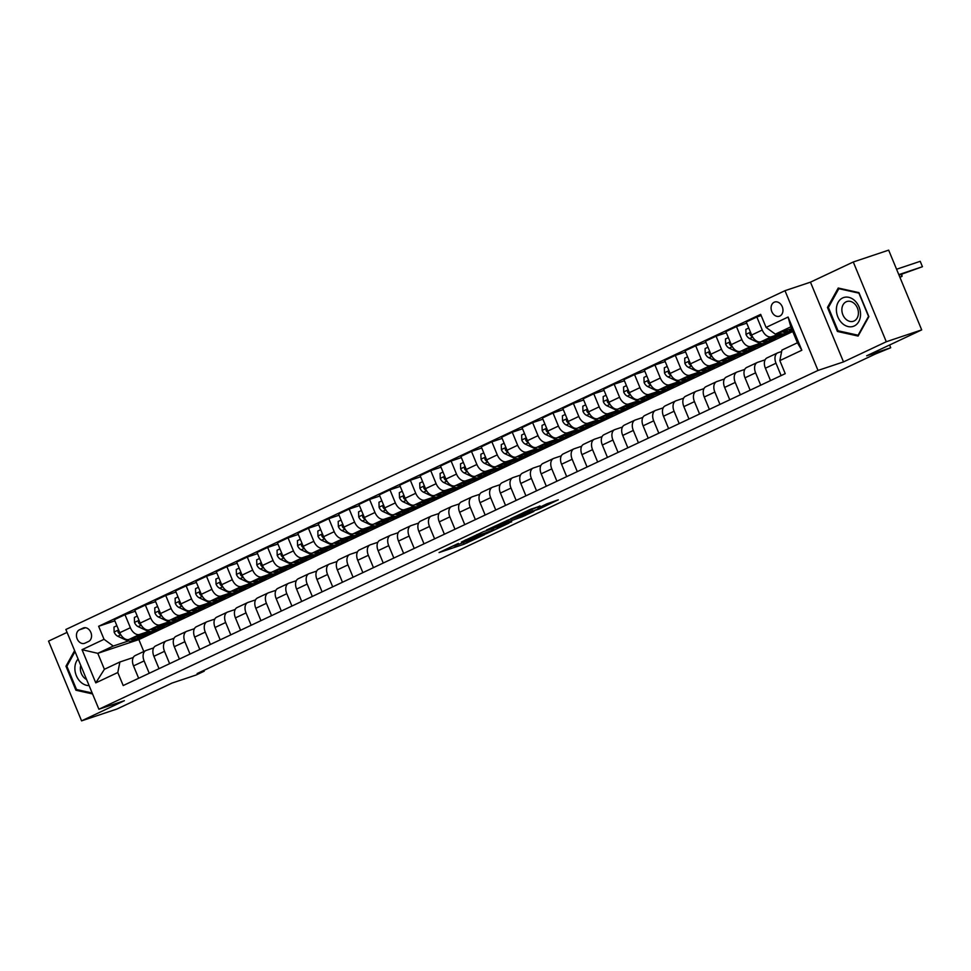 <?xml version="1.0" encoding="UTF-8"?>
<svg xmlns="http://www.w3.org/2000/svg" width="971" height="971" viewBox="0 0 971 971"><rect width="100%" height="100%" fill="white"/><g stroke="black" fill="none" stroke-linecap="round" stroke-linejoin="round"><path stroke-width="1.46" d="M458.373 543.42L439.062 552.572L464.077 544.197L484.59 534.669L455.35 545.581L453.688 545.969L458.373 543.42M774.166 302.236A7.477 5.753 -108.5 0 0 771.678 311.266A7.477 5.753 -108.5 0 0 779.397 316.218A7.477 5.753 -108.5 0 0 779.883 316.024A7.477 5.753 -108.5 0 0 782.359 306.982A7.477 5.753 -108.5 0 0 774.652 302.042A7.477 5.753 -108.5 0 0 774.166 302.236M540.07 506.134L530.275 509.411L510.649 518.72L539.172 508.998L558.276 499.81L546.807 503.876L537.995 508.088L544.1 506.231L534.159 510.6L516.293 516.438L539.985 505.94M67.072 632.388L48.55 641.115L81.576 720.858L116.981 709.012L172.013 683.074L196.081 675.015L204.226 671.179L197.149 673.546L875.49 353.966L890.723 347.752L889.594 345.008M886.292 341.743L853.266 261.988L810.457 282.16L843.496 361.904L886.292 341.743L921.697 329.885L866.654 355.811L890.723 347.752M843.496 361.904L818.007 370.437L98.896 709.231L65.87 629.487L784.981 290.693L818.007 370.437M81.576 720.858L124.385 700.698L98.896 709.231M483.485 531.647L461.395 542.049L486.41 533.674L509.01 523.138L483.485 531.647M486.495 530.032L508.367 519.922L533.904 511.414L522.107 516.851L508.962 521.476L502.869 524.413L511.717 521.803L486.495 530.032M853.266 261.988L888.659 250.142L921.697 329.885M84.975 643.154L88.567 641.467A7.246 5.571 -108.5 0 0 90.971 632.704A7.246 5.571 -108.5 0 0 83.494 627.909A7.246 5.571 -108.5 0 0 83.033 628.103L79.44 629.791A7.246 5.571 -108.5 0 0 77.037 638.554A7.246 5.571 -108.5 0 0 84.513 643.336A7.246 5.571 -108.5 0 0 84.975 643.154M792.749 331.524L138.853 639.586L97.792 653.337L104.395 669.286L119.894 661.991L117.794 672.515L123.196 685.55L785.236 373.653L779.834 360.605L781.922 350.094L797.409 342.787L790.807 326.839L775.319 334.145L791.571 328.696M117.794 672.515L95.777 682.88L82.037 649.696L104.043 639.319L113.279 646.043L128.463 640.957M114.857 620.845L98.641 626.283L104.043 639.319M98.641 626.283L760.681 314.373L766.083 327.421L788.1 317.044L801.84 350.24L779.834 360.605M810.457 282.16L784.981 290.693M204.226 671.179L203.898 670.366M138.853 639.586L143.793 651.517M142.834 636.151L153.503 631.235L129.009 639.44A9.346 5.947 64.8 0 1 119.773 632.716L114.372 619.68L124.98 614.692L130.381 627.727A9.346 5.947 64.8 0 0 139.606 634.451L148.842 631.356M113.279 646.043L97.792 653.337L82.037 649.696M761.167 315.551L756.846 316.995L762.247 330.031A9.346 5.947 64.8 0 0 771.484 336.755L780.72 333.66M756.846 316.995L746.25 321.984L751.651 335.031A9.346 5.947 64.8 0 0 760.876 341.756L785.369 333.551L775.477 337.872M746.735 323.161L736.467 326.596L741.868 339.644A9.346 5.947 64.8 0 0 751.093 346.368L760.329 343.273M774.7 338.454L775.586 338.163M736.467 326.596L725.859 331.596L731.26 344.632A9.346 5.947 64.8 0 0 740.497 351.356L764.99 343.151L755.086 347.484M726.344 332.762L716.076 336.197L721.477 349.244A9.346 5.947 64.8 0 0 730.714 355.969L739.951 352.874M754.321 348.055L755.207 347.764M716.076 336.197L705.48 341.197L710.881 354.233A9.346 5.947 64.8 0 0 720.118 360.957L744.611 352.752L734.707 357.085M705.966 342.362L695.697 345.81L701.098 358.845A9.346 5.947 64.8 0 0 710.335 365.569L719.572 362.474M733.942 357.656L734.829 357.364M695.697 345.81L685.101 350.798L690.502 363.834A9.346 5.947 64.8 0 0 699.727 370.558L724.22 362.353L714.328 366.686M685.587 351.963L675.318 355.41L680.72 368.446A9.346 5.947 64.8 0 0 689.944 375.17L699.181 372.075M713.551 367.269L714.438 366.965M675.318 355.41L664.71 360.399L670.111 373.434A9.346 5.947 64.8 0 0 679.348 380.159L703.841 371.954L693.937 376.287M665.196 361.576L654.927 365.011L660.329 378.047A9.346 5.947 64.8 0 0 669.565 384.771L678.802 381.676M693.173 376.869L694.059 376.566M654.927 365.011L644.331 370L649.733 383.047A9.346 5.947 64.8 0 0 658.969 389.772L683.463 381.567L673.558 385.888M644.817 371.177L634.548 374.612L639.95 387.647A9.346 5.947 64.8 0 0 649.186 394.372L658.423 391.289M672.794 386.47L673.68 386.167M634.548 374.612L623.952 379.612L629.354 392.648A9.346 5.947 64.8 0 0 638.578 399.372L663.072 391.167L653.18 395.488M624.438 380.778L614.17 384.213L619.571 397.26A9.346 5.947 64.8 0 0 628.795 403.985L638.032 400.889M652.403 396.071L653.289 395.78M614.17 384.213L603.561 389.213L608.963 402.249A9.346 5.947 64.8 0 0 618.199 408.973L642.693 400.768L632.789 405.101M604.047 390.378L593.779 393.813L599.18 406.861A9.346 5.947 64.8 0 0 608.416 413.585L617.653 410.49M632.024 405.672L632.91 405.38M593.779 393.813L583.183 398.814L588.584 411.85A9.346 5.947 64.8 0 0 597.82 418.574L622.314 410.369L612.41 414.702M583.668 399.979L573.4 403.426L578.801 416.462A9.346 5.947 64.8 0 0 588.038 423.186L597.274 420.091M611.645 415.272L612.531 414.981M573.4 403.426L562.804 408.415L568.205 421.45A9.346 5.947 64.8 0 0 577.429 428.175L601.923 419.97L592.031 424.303M563.289 409.58L553.021 413.027L558.422 426.063A9.346 5.947 64.8 0 0 567.647 432.787L576.883 429.692M591.254 424.885L592.14 424.582M553.021 413.027L542.413 418.016L547.814 431.063A9.346 5.947 64.8 0 0 557.051 437.787L581.544 429.583L571.64 433.903M542.898 419.193L532.63 422.628L538.031 435.663A9.346 5.947 64.8 0 0 547.268 442.388L556.504 439.293M570.875 434.486L571.761 434.183M532.63 422.628L522.034 427.616L527.435 440.664A9.346 5.947 64.8 0 0 536.672 447.388L561.165 439.183L551.261 443.504M522.519 428.794L512.251 432.229L517.652 445.264A9.346 5.947 64.8 0 0 526.889 451.988L536.126 448.905M550.496 444.087L551.382 443.796M512.251 432.229L501.655 437.229L507.056 450.265A9.346 5.947 64.8 0 0 516.281 456.989L540.774 448.784L530.882 453.117M502.141 438.394L491.872 441.829L497.273 454.877A9.346 5.947 64.8 0 0 506.498 461.601L515.735 458.506M530.105 453.688L530.991 453.396M491.872 441.829L481.264 446.83L486.665 459.866A9.346 5.947 64.8 0 0 495.902 466.59L520.395 458.385L510.491 462.718M481.75 447.995L471.481 451.442L476.882 464.478A9.346 5.947 64.8 0 0 486.119 471.202L495.356 468.107M509.726 463.288L510.612 462.997M471.481 451.442L460.885 456.431L466.286 469.466A9.346 5.947 64.8 0 0 475.523 476.191L500.016 467.986L490.112 472.319M461.371 457.596L451.102 461.043L456.504 474.079A9.346 5.947 64.8 0 0 465.74 480.803L474.977 477.708M489.348 472.889L490.234 472.598M451.102 461.043L440.506 466.031L445.907 479.067A9.346 5.947 64.8 0 0 455.132 485.791L479.625 477.586L469.733 481.919M440.992 467.197L430.723 470.644L436.125 483.679A9.346 5.947 64.8 0 0 445.349 490.404L454.586 487.308M468.957 482.502L469.843 482.199M430.723 470.644L420.115 475.632L425.516 488.68A9.346 5.947 64.8 0 0 434.753 495.404L459.247 487.199L449.342 491.52M420.601 476.81L410.332 480.244L415.734 493.28A9.346 5.947 64.8 0 0 424.97 500.004L434.207 496.921M448.578 492.103L449.464 491.799M410.332 480.244L399.736 485.233L405.138 498.281A9.346 5.947 64.8 0 0 414.374 505.005L438.868 496.8L428.964 501.121M400.222 486.41L389.954 489.845L395.355 502.893A9.346 5.947 64.8 0 0 404.591 509.617L413.828 506.522M428.199 501.704L429.085 501.412M389.954 489.845L379.358 494.846L384.759 507.882A9.346 5.947 64.8 0 0 393.983 514.606L418.477 506.401L408.585 510.734M379.843 496.011L369.575 499.446L374.976 512.494A9.346 5.947 64.8 0 0 384.2 519.218L393.437 516.123M407.808 511.304L408.694 511.013M369.575 499.446L358.967 504.447L364.368 517.482A9.346 5.947 64.8 0 0 373.604 524.206L398.098 516.002L388.194 520.335M359.452 505.612L349.184 509.059L354.585 522.095A9.346 5.947 64.8 0 0 363.822 528.819L373.058 525.724M387.429 520.905L388.315 520.614M349.184 509.059L338.588 514.047L343.989 527.083A9.346 5.947 64.8 0 0 353.226 533.807L377.719 525.602L367.815 529.935M339.073 515.213L328.805 518.66L334.206 531.695A9.346 5.947 64.8 0 0 343.443 538.42L352.679 535.324M367.05 530.518L367.936 530.215M328.805 518.66L318.209 523.648L323.61 536.696A9.346 5.947 64.8 0 0 332.835 543.42L357.328 535.215L347.436 539.536M318.694 524.826L308.426 528.26L313.827 541.296A9.346 5.947 64.8 0 0 323.052 548.02L332.288 544.925M346.659 540.119L347.545 539.815M308.426 528.26L297.818 533.249L303.219 546.297A9.346 5.947 64.8 0 0 312.456 553.021L336.949 544.816L327.045 549.137M298.303 534.426L288.035 537.861L293.436 550.897A9.346 5.947 64.8 0 0 302.673 557.621L311.909 554.538M326.28 549.72L327.166 549.416M288.035 537.861L277.439 542.862L282.84 555.898A9.346 5.947 64.8 0 0 292.077 562.622L316.57 554.417L306.666 558.75M277.924 544.027L267.656 547.462L273.057 560.51A9.346 5.947 64.8 0 0 282.294 567.234L291.531 564.139M305.901 559.32L306.787 559.029M267.656 547.462L257.06 552.463L262.461 565.498A9.346 5.947 64.8 0 0 271.686 572.222L296.179 564.017L286.287 568.351M257.546 553.628L247.277 557.063L252.678 570.111A9.346 5.947 64.8 0 0 261.903 576.835L271.14 573.74M285.51 568.921L286.396 568.63M247.277 557.063L236.669 562.063L242.07 575.099A9.346 5.947 64.8 0 0 251.307 581.823L275.8 573.618L265.896 577.951M237.155 563.229L226.886 566.676L232.287 579.711A9.346 5.947 64.8 0 0 241.524 586.435L250.761 583.34M265.132 578.522L266.018 578.231M226.886 566.676L216.29 571.664L221.691 584.7A9.346 5.947 64.8 0 0 230.928 591.424L255.422 583.219L245.517 587.552M216.776 572.829L206.507 576.276L211.909 589.312A9.346 5.947 64.8 0 0 221.145 596.036L230.382 592.941M244.753 588.135L245.639 587.831M206.507 576.276L195.911 581.265L201.313 594.313A9.346 5.947 64.8 0 0 210.549 601.037L235.031 592.832L225.138 597.153M196.397 582.442L186.129 585.877L191.53 598.913A9.346 5.947 64.8 0 0 200.754 605.637L209.991 602.542M224.362 597.735L225.248 597.432M186.129 585.877L175.52 590.866L180.922 603.913A9.346 5.947 64.8 0 0 190.158 610.638L214.652 602.433L204.747 606.754M176.006 592.043L165.738 595.478L171.139 608.526A9.346 5.947 64.8 0 0 180.375 615.25L189.612 612.155M203.983 607.336L204.869 607.045M165.738 595.478L155.142 600.479L160.543 613.514A9.346 5.947 64.8 0 0 169.779 620.238L194.273 612.033L184.369 616.367M155.627 601.644L145.359 605.079L150.76 618.126A9.346 5.947 64.8 0 0 159.997 624.851L169.233 621.756M183.604 616.937L184.49 616.646M145.359 605.079L134.763 610.079L140.164 623.115A9.346 5.947 64.8 0 0 149.4 629.839L173.882 621.634L163.99 625.967M163.225 626.538L164.099 626.246M133.258 657.513L119.894 661.991M153.636 647.912L146.22 650.4A9.346 5.947 64.8 0 0 145.808 650.57A9.346 5.947 64.8 0 0 144.121 660.923L149.243 673.279M174.015 638.311L166.599 640.799A9.346 5.947 64.8 0 0 166.187 640.957A9.346 5.947 64.8 0 0 164.512 651.31L169.634 663.678M194.406 628.71L186.978 631.199A9.346 5.947 64.8 0 0 186.566 631.356A9.346 5.947 64.8 0 0 184.891 641.71L190.013 654.078M214.785 619.11L207.369 621.586A9.346 5.947 64.8 0 0 206.957 621.756A9.346 5.947 64.8 0 0 205.269 632.109L210.391 644.465M235.164 609.497L227.748 611.985A9.346 5.947 64.8 0 0 227.335 612.155A9.346 5.947 64.8 0 0 225.66 622.508L230.782 634.864M255.555 599.896L248.127 602.384A9.346 5.947 64.8 0 0 247.714 602.554A9.346 5.947 64.8 0 0 246.039 612.907L251.161 625.263M275.934 590.295L268.518 592.783A9.346 5.947 64.8 0 0 268.105 592.941A9.346 5.947 64.8 0 0 266.418 603.294L271.54 615.663M296.313 580.694L288.897 583.183A9.346 5.947 64.8 0 0 288.484 583.34A9.346 5.947 64.8 0 0 286.809 593.694L291.931 606.062M316.704 571.094L309.276 573.57A9.346 5.947 64.8 0 0 308.863 573.74A9.346 5.947 64.8 0 0 307.188 584.093L312.31 596.461M337.083 561.493L329.667 563.969A9.346 5.947 64.8 0 0 329.254 564.139A9.346 5.947 64.8 0 0 327.567 574.492L332.689 586.848M357.462 551.88L350.046 554.368A9.346 5.947 64.8 0 0 349.633 554.538A9.346 5.947 64.8 0 0 347.958 564.891L353.08 577.247M377.853 542.279L370.424 544.767A9.346 5.947 64.8 0 0 370.012 544.937A9.346 5.947 64.8 0 0 368.337 555.291L373.459 567.647M398.231 532.678L390.815 535.167A9.346 5.947 64.8 0 0 390.403 535.324A9.346 5.947 64.8 0 0 388.716 545.678L393.838 558.046M418.61 523.078L411.194 525.566A9.346 5.947 64.8 0 0 410.782 525.724A9.346 5.947 64.8 0 0 409.107 536.077L414.229 548.445M439.001 513.477L431.573 515.953A9.346 5.947 64.8 0 0 431.16 516.123A9.346 5.947 64.8 0 0 429.485 526.476L434.607 538.844M459.38 503.864L451.964 506.352A9.346 5.947 64.8 0 0 451.551 506.522A9.346 5.947 64.8 0 0 449.864 516.875L454.986 529.231M479.759 494.263L472.343 496.751A9.346 5.947 64.8 0 0 471.93 496.921A9.346 5.947 64.8 0 0 470.255 507.275L475.377 519.631M500.15 484.663L492.722 487.151A9.346 5.947 64.8 0 0 492.309 487.321A9.346 5.947 64.8 0 0 490.634 497.662L495.756 510.03M520.529 475.062L513.113 477.55A9.346 5.947 64.8 0 0 512.7 477.708A9.346 5.947 64.8 0 0 511.013 488.061L516.135 500.429M540.908 465.461L533.492 467.949A9.346 5.947 64.8 0 0 533.079 468.107A9.346 5.947 64.8 0 0 531.404 478.46L536.526 490.828M561.299 455.86L553.871 458.336A9.346 5.947 64.8 0 0 553.458 458.506A9.346 5.947 64.8 0 0 551.783 468.859L556.905 481.215M581.678 446.247L574.262 448.736A9.346 5.947 64.8 0 0 573.849 448.905A9.346 5.947 64.8 0 0 572.162 459.259L577.284 471.615M602.056 436.647L594.64 439.135A9.346 5.947 64.8 0 0 594.228 439.305A9.346 5.947 64.8 0 0 592.553 449.658L597.663 462.014M622.447 427.046L615.019 429.534A9.346 5.947 64.8 0 0 614.607 429.692A9.346 5.947 64.8 0 0 612.932 440.045L618.054 452.413M642.826 417.445L635.41 419.933A9.346 5.947 64.8 0 0 634.998 420.091A9.346 5.947 64.8 0 0 633.31 430.444L638.433 442.812M663.205 407.844L655.789 410.32A9.346 5.947 64.8 0 0 655.376 410.49A9.346 5.947 64.8 0 0 653.701 420.844L658.811 433.212M683.596 398.231L676.168 400.72A9.346 5.947 64.8 0 0 675.755 400.889A9.346 5.947 64.8 0 0 674.08 411.243L679.202 423.599M703.975 388.631L696.559 391.119A9.346 5.947 64.8 0 0 696.146 391.289A9.346 5.947 64.8 0 0 694.459 401.642L699.581 413.998M724.354 379.03L716.938 381.518A9.346 5.947 64.8 0 0 716.525 381.688A9.346 5.947 64.8 0 0 714.85 392.041L719.96 404.397M744.745 369.429L737.317 371.917A9.346 5.947 64.8 0 0 736.904 372.075A9.346 5.947 64.8 0 0 735.229 382.428L740.351 394.796M765.124 359.828L757.708 362.317A9.346 5.947 64.8 0 0 757.295 362.474A9.346 5.947 64.8 0 0 755.608 372.828L760.73 385.196M781.643 351.514L778.087 352.704A9.346 5.947 64.8 0 0 777.674 352.874A9.346 5.947 64.8 0 0 775.999 363.227L781.109 375.583M135.248 611.245L124.98 614.692M135.612 655.389A9.346 5.947 64.8 0 0 135.2 655.559A9.346 5.947 64.8 0 0 133.525 665.912L138.647 678.268M156.003 645.788A9.346 5.947 64.8 0 0 155.591 645.958A9.346 5.947 64.8 0 0 153.904 656.311L159.026 668.667M176.382 636.187A9.346 5.947 64.8 0 0 175.969 636.357A9.346 5.947 64.8 0 0 174.294 646.71L179.417 659.066M196.761 626.586A9.346 5.947 64.8 0 0 196.348 626.744A9.346 5.947 64.8 0 0 194.673 637.097L199.795 649.465M217.152 616.986A9.346 5.947 64.8 0 0 216.739 617.143A9.346 5.947 64.8 0 0 215.052 627.497L220.174 639.865M237.531 607.373A9.346 5.947 64.8 0 0 237.118 607.543A9.346 5.947 64.8 0 0 235.443 617.896L240.565 630.264M257.91 597.772A9.346 5.947 64.8 0 0 257.497 597.942A9.346 5.947 64.8 0 0 255.822 608.295L260.944 620.651M278.301 588.171A9.346 5.947 64.8 0 0 277.888 588.341A9.346 5.947 64.8 0 0 276.201 598.694L281.323 611.05M298.68 578.57A9.346 5.947 64.8 0 0 298.267 578.74A9.346 5.947 64.8 0 0 296.592 589.081L301.714 601.45M319.058 568.97A9.346 5.947 64.8 0 0 318.646 569.127A9.346 5.947 64.8 0 0 316.971 579.481L322.093 591.849M339.449 559.369A9.346 5.947 64.8 0 0 339.037 559.527A9.346 5.947 64.8 0 0 337.35 569.88L342.472 582.248M359.828 549.756A9.346 5.947 64.8 0 0 359.416 549.926A9.346 5.947 64.8 0 0 357.741 560.279L362.863 572.635M380.207 540.155A9.346 5.947 64.8 0 0 379.795 540.325A9.346 5.947 64.8 0 0 378.12 550.678L383.242 563.034M400.598 530.554A9.346 5.947 64.8 0 0 400.186 530.724A9.346 5.947 64.8 0 0 398.498 541.078L403.62 553.434M420.977 520.954A9.346 5.947 64.8 0 0 420.564 521.111A9.346 5.947 64.8 0 0 418.889 531.465L424.011 543.833M441.356 511.353A9.346 5.947 64.8 0 0 440.943 511.511A9.346 5.947 64.8 0 0 439.268 521.864L444.39 534.232M461.747 501.74A9.346 5.947 64.8 0 0 461.334 501.91A9.346 5.947 64.8 0 0 459.647 512.263L464.769 524.631M482.126 492.139A9.346 5.947 64.8 0 0 481.713 492.309A9.346 5.947 64.8 0 0 480.038 502.662L485.16 515.018M502.505 482.538A9.346 5.947 64.8 0 0 502.092 482.708A9.346 5.947 64.8 0 0 500.417 493.062L505.539 505.418M522.896 472.938A9.346 5.947 64.8 0 0 522.483 473.108A9.346 5.947 64.8 0 0 520.796 483.461L525.918 495.817M543.275 463.337A9.346 5.947 64.8 0 0 542.862 463.495A9.346 5.947 64.8 0 0 541.187 473.848L546.309 486.216M563.653 453.736A9.346 5.947 64.8 0 0 563.241 453.894A9.346 5.947 64.8 0 0 561.566 464.247L566.688 476.615M584.044 444.123A9.346 5.947 64.8 0 0 583.632 444.293A9.346 5.947 64.8 0 0 581.945 454.646L587.067 467.002M604.423 434.523A9.346 5.947 64.8 0 0 604.011 434.692A9.346 5.947 64.8 0 0 602.336 445.046L607.458 457.402M624.802 424.922A9.346 5.947 64.8 0 0 624.389 425.092A9.346 5.947 64.8 0 0 622.714 435.445L627.836 447.801M645.193 415.321A9.346 5.947 64.8 0 0 644.78 415.491A9.346 5.947 64.8 0 0 643.093 425.832L648.215 438.2M665.572 405.72A9.346 5.947 64.8 0 0 665.159 405.878A9.346 5.947 64.8 0 0 663.484 416.231L668.606 428.599M685.951 396.119A9.346 5.947 64.8 0 0 685.538 396.277A9.346 5.947 64.8 0 0 683.863 406.631L688.985 418.999M706.342 386.507A9.346 5.947 64.8 0 0 705.929 386.676A9.346 5.947 64.8 0 0 704.242 397.03L709.364 409.386M726.721 376.906A9.346 5.947 64.8 0 0 726.308 377.076A9.346 5.947 64.8 0 0 724.633 387.429L729.755 399.785M747.1 367.305A9.346 5.947 64.8 0 0 746.687 367.475A9.346 5.947 64.8 0 0 745.012 377.828L750.134 390.184M767.491 357.704A9.346 5.947 64.8 0 0 767.078 357.862A9.346 5.947 64.8 0 0 765.391 368.215L770.513 380.583M775.319 334.145L766.083 327.421M104.395 669.286L95.777 682.88M788.1 317.044L790.807 326.839M801.84 350.24L797.409 342.787M74.609 650.606L65.967 666.215L75.908 690.235L92.561 693.925M858.934 292.623L838.228 288.035L827.462 307.455L837.415 331.463L858.121 336.063L868.887 316.643L858.934 292.623M77.413 689.726L75.908 690.235M67.133 665.827L65.967 666.215M838.92 330.965L837.415 331.463M828.639 307.054L827.462 307.455M465.315 540.277L487.114 533.128L493.863 529.863L465.218 540.058M501.424 523.782L491.484 528.151L507.02 522.131L501.424 523.782L501.157 523.126M116.872 625.712L113.983 627.072L114.141 632.145A6.19 3.945 64.8 0 0 117.77 636.248L125.951 640.083A17.879 11.373 64.8 0 0 133.792 640.484L136.899 639.027A17.879 11.373 64.8 0 0 137.833 638.493M136.231 637.025A17.879 11.373 64.8 0 0 141.948 636.636A17.879 11.373 64.8 0 0 144.934 634.112M130.114 639.076A17.879 11.373 64.8 0 0 136.899 639.027M141.948 636.636L138.853 638.105A17.879 11.373 -115.2 0 1 132.469 638.287M118.85 630.47L118.001 630.859L118.086 632.242A6.19 3.945 64.8 0 0 120.817 634.767L117.77 636.248M137.251 616.1L134.374 617.459L134.52 622.545A6.19 3.945 64.8 0 0 138.149 626.647L146.33 630.482A17.879 11.373 64.8 0 0 154.183 630.883L157.278 629.414A17.879 11.373 64.8 0 0 158.224 628.88M156.61 627.424A17.879 11.373 64.8 0 0 162.327 627.035A17.879 11.373 64.8 0 0 165.325 624.511M150.493 629.475A17.879 11.373 64.8 0 0 157.278 629.414M162.327 627.035L159.232 628.492A17.879 11.373 -115.2 0 1 152.848 628.686M139.229 620.87L138.392 621.258L138.465 622.642A6.19 3.945 64.8 0 0 141.208 625.166M157.642 606.499L154.753 607.858L154.911 612.944A6.19 3.945 64.8 0 0 158.54 617.046L166.709 620.882A17.879 11.373 64.8 0 0 174.562 621.27L177.657 619.814A17.879 11.373 64.8 0 0 178.603 619.28M177.001 617.823A17.879 11.373 64.8 0 0 182.718 617.435A17.879 11.373 64.8 0 0 185.704 614.898M170.884 619.862A17.879 11.373 64.8 0 0 177.657 619.814M182.718 617.435L179.623 618.891A17.879 11.373 -115.2 0 1 173.226 619.085M159.608 611.269L158.771 611.657L158.856 613.041A6.19 3.945 64.8 0 0 161.587 615.553M178.021 596.898L175.132 598.257L175.29 603.343A6.19 3.945 64.8 0 0 178.919 607.433L187.1 611.281A17.879 11.373 64.8 0 0 194.94 611.669L198.048 610.213A17.879 11.373 64.8 0 0 198.982 609.679M197.38 608.222A17.879 11.373 64.8 0 0 203.097 607.834A17.879 11.373 64.8 0 0 206.083 605.297M191.263 610.261A17.879 11.373 64.8 0 0 198.048 610.213M203.097 607.834L200.002 609.29A17.879 11.373 -115.2 0 1 193.617 609.485M179.999 601.668L179.15 602.056L179.234 603.44A6.19 3.945 64.8 0 0 181.965 605.953M198.4 587.297L195.523 588.657L195.669 593.73A6.19 3.945 64.8 0 0 199.298 597.833L207.478 601.68A17.879 11.373 64.8 0 0 215.331 602.069L218.426 600.612A17.879 11.373 64.8 0 0 219.373 600.078M217.759 598.609A17.879 11.373 64.8 0 0 223.476 598.233A17.879 11.373 64.8 0 0 226.474 595.696M211.642 600.661A17.879 11.373 64.8 0 0 218.426 600.612M223.476 598.233L220.381 599.69A17.879 11.373 -115.2 0 1 213.996 599.872M200.378 592.055L199.541 592.456L199.613 593.827A6.19 3.945 64.8 0 0 202.356 596.352M78.093 659.006A15.184 11.688 -108.5 0 0 80.678 682.043A15.184 11.688 -108.5 0 0 89.101 685.587M80.775 665.475A10.402 7.999 -108.5 0 0 84.331 677.916A10.402 7.999 -108.5 0 0 86.589 679.506M92.184 693.003L76.527 689.531L66.89 666.264L75.022 651.59M854.262 325.965A15.184 11.688 -108.5 0 0 859.056 306.957A15.184 11.688 -108.5 0 0 842.658 297.939A15.184 11.688 -108.5 0 0 837.864 316.947A15.184 11.688 -108.5 0 0 854.262 325.965M854.104 320.976A10.402 7.999 -108.5 0 0 857.563 308.402A10.402 7.999 -108.5 0 0 846.833 301.532A10.402 7.999 -108.5 0 0 846.166 301.799A10.402 7.999 -108.5 0 0 842.707 314.373A10.402 7.999 -108.5 0 0 853.436 321.255A10.402 7.999 -108.5 0 0 854.104 320.976M828.397 307.504L838.823 288.678L858.886 293.133L868.523 316.4L858.097 335.226L838.034 330.771L828.397 307.504M839.757 288.363L838.823 288.678M858.704 335.019L858.097 335.226M218.791 577.696L215.902 579.056L216.06 584.129A6.19 3.945 64.8 0 0 219.689 588.232L227.857 592.067A17.879 11.373 64.8 0 0 235.71 592.468L238.805 591.011A17.879 11.373 64.8 0 0 239.752 590.477M238.15 589.009A17.879 11.373 64.8 0 0 243.867 588.62A17.879 11.373 64.8 0 0 246.852 586.096M232.033 591.06A17.879 11.373 64.8 0 0 238.805 591.011M243.867 588.62L240.772 590.089A17.879 11.373 -115.2 0 1 234.375 590.271M220.757 582.454L219.919 582.855L220.004 584.226A6.19 3.945 64.8 0 0 222.735 586.751M239.169 568.096L236.281 569.455L236.439 574.529A6.19 3.945 64.8 0 0 240.068 578.631L248.248 582.466A17.879 11.373 64.8 0 0 256.089 582.867L259.196 581.411A17.879 11.373 64.8 0 0 260.131 580.876M258.529 579.408A17.879 11.373 64.8 0 0 264.246 579.019A17.879 11.373 64.8 0 0 267.231 576.495M252.411 581.459A17.879 11.373 64.8 0 0 259.196 581.411M264.246 579.019L261.15 580.488A17.879 11.373 -115.2 0 1 254.754 580.67M241.148 572.854L240.298 573.242L240.383 574.626A6.19 3.945 64.8 0 0 243.114 577.15M259.548 558.483L256.672 559.842L256.817 564.928A6.19 3.945 64.8 0 0 260.446 569.03L268.627 572.866A17.879 11.373 64.8 0 0 276.48 573.266L279.575 571.798A17.879 11.373 64.8 0 0 280.522 571.264M278.908 569.807A17.879 11.373 64.8 0 0 284.624 569.419A17.879 11.373 64.8 0 0 287.622 566.882M272.79 571.858A17.879 11.373 64.8 0 0 279.575 571.798M284.624 569.419L281.529 570.875A17.879 11.373 -115.2 0 1 275.145 571.069M261.527 563.253L260.689 563.641L260.762 565.025A6.19 3.945 64.8 0 0 263.505 567.55L260.446 569.03M279.939 548.882L277.051 550.241L277.208 555.327A6.19 3.945 64.8 0 0 280.837 559.43L289.006 563.265A17.879 11.373 64.8 0 0 296.859 563.653L299.954 562.197A17.879 11.373 64.8 0 0 300.901 561.663M299.299 560.206A17.879 11.373 64.8 0 0 305.015 559.818A17.879 11.373 64.8 0 0 308.001 557.281M293.181 562.245A17.879 11.373 64.8 0 0 299.954 562.197M305.015 559.818L301.92 561.274A17.879 11.373 -115.2 0 1 295.524 561.469M281.906 553.652L281.068 554.04L281.153 555.424A6.19 3.945 64.8 0 0 283.884 557.937L280.837 559.43M300.318 539.281L297.429 540.641L297.587 545.714A6.19 3.945 64.8 0 0 301.216 549.817L309.397 553.664A17.879 11.373 64.8 0 0 317.238 554.053L320.345 552.596A17.879 11.373 64.8 0 0 321.28 552.062M319.677 550.593A17.879 11.373 64.8 0 0 325.394 550.217A17.879 11.373 64.8 0 0 328.38 547.68M313.56 552.645A17.879 11.373 64.8 0 0 320.345 552.596M325.394 550.217L322.299 551.674A17.879 11.373 -115.2 0 1 315.903 551.856M302.297 544.039L301.447 544.44L301.532 545.823A6.19 3.945 64.8 0 0 304.263 548.336M320.697 529.681L317.82 531.04L317.966 536.113A6.19 3.945 64.8 0 0 321.595 540.216L329.776 544.063A17.879 11.373 64.8 0 0 337.629 544.452L340.724 542.995A17.879 11.373 64.8 0 0 341.671 542.461M340.056 540.993A17.879 11.373 64.8 0 0 345.773 540.616A17.879 11.373 64.8 0 0 348.771 538.08M333.939 543.044A17.879 11.373 64.8 0 0 340.724 542.995M345.773 540.616L342.678 542.073A17.879 11.373 -115.2 0 1 336.294 542.255M322.675 534.438L321.68 535.203L321.911 536.21A6.19 3.945 64.8 0 0 324.654 538.735M341.088 520.08L338.199 521.439L338.357 526.513A6.19 3.945 64.8 0 0 341.986 530.615L350.155 534.451A17.879 11.373 64.8 0 0 358.008 534.851L361.103 533.395A17.879 11.373 64.8 0 0 362.049 532.861M360.447 531.392A17.879 11.373 64.8 0 0 366.164 531.003A17.879 11.373 64.8 0 0 369.15 528.479M354.33 533.443A17.879 11.373 64.8 0 0 361.103 533.395M366.164 531.003L363.069 532.472A17.879 11.373 -115.2 0 1 356.673 532.654M343.054 524.838L342.217 525.238L342.302 526.61A6.19 3.945 64.8 0 0 345.033 529.134M361.467 510.467L358.578 511.838L358.736 516.912A6.19 3.945 64.8 0 0 362.365 521.014L370.546 524.85A17.879 11.373 64.8 0 0 378.387 525.25L381.494 523.782A17.879 11.373 64.8 0 0 382.428 523.248M380.826 521.791A17.879 11.373 64.8 0 0 386.543 521.403A17.879 11.373 64.8 0 0 389.529 518.878M374.709 523.842A17.879 11.373 64.8 0 0 381.494 523.782M386.543 521.403L383.448 522.859A17.879 11.373 -115.2 0 1 377.051 523.053M363.445 515.237L362.596 515.625L362.681 517.009A6.19 3.945 64.8 0 0 365.412 519.534M381.846 500.866L378.969 502.225L379.115 507.311A6.19 3.945 64.8 0 0 382.744 511.414L390.925 515.249A17.879 11.373 64.8 0 0 398.778 515.65L401.873 514.181A17.879 11.373 64.8 0 0 402.819 513.647M401.205 512.19A17.879 11.373 64.8 0 0 406.922 511.802A17.879 11.373 64.8 0 0 409.92 509.265M395.088 514.242A17.879 11.373 64.8 0 0 401.873 514.181M406.922 511.802L403.827 513.258A17.879 11.373 -115.2 0 1 397.442 513.453M383.824 505.636L382.829 506.389L383.06 507.408A6.19 3.945 64.8 0 0 385.803 509.921M402.237 491.265L399.348 492.625L399.506 497.71A6.19 3.945 64.8 0 0 403.135 501.801L411.303 505.648A17.879 11.373 64.8 0 0 419.156 506.037L422.251 504.58A17.879 11.373 64.8 0 0 423.198 504.046M421.596 502.59A17.879 11.373 64.8 0 0 427.313 502.201A17.879 11.373 64.8 0 0 430.299 499.664M415.479 504.629A17.879 11.373 64.8 0 0 422.251 504.58M427.313 502.201L424.218 503.658A17.879 11.373 -115.2 0 1 417.821 503.852M404.203 496.035L403.366 496.424L403.451 497.807A6.19 3.945 64.8 0 0 406.181 500.32M422.616 481.665L419.727 483.024L419.885 488.097A6.19 3.945 64.8 0 0 423.514 492.2L431.694 496.047A17.879 11.373 64.8 0 0 439.535 496.436L442.642 494.979A17.879 11.373 64.8 0 0 443.577 494.445M441.975 492.977A17.879 11.373 64.8 0 0 447.692 492.6A17.879 11.373 64.8 0 0 450.678 490.064M435.858 495.028A17.879 11.373 64.8 0 0 442.642 494.979M447.692 492.6L444.597 494.057A17.879 11.373 -115.2 0 1 438.2 494.239M424.594 486.422L423.744 486.823L423.829 488.207A6.19 3.945 64.8 0 0 426.56 490.719M442.994 472.064L440.118 473.423L440.264 478.497A6.19 3.945 64.8 0 0 443.893 482.599L452.073 486.435A17.879 11.373 64.8 0 0 459.926 486.835L463.021 485.379A17.879 11.373 64.8 0 0 463.968 484.845M462.354 483.376A17.879 11.373 64.8 0 0 468.071 483A17.879 11.373 64.8 0 0 471.069 480.463M456.236 485.427A17.879 11.373 64.8 0 0 463.021 485.379M468.071 483L464.975 484.456A17.879 11.373 -115.2 0 1 458.591 484.638M444.973 476.822L443.978 477.586L444.208 478.594A6.19 3.945 64.8 0 0 446.951 481.118L443.893 482.599M463.385 462.463L460.497 463.822L460.655 468.896A6.19 3.945 64.8 0 0 464.284 472.998L472.452 476.834A17.879 11.373 64.8 0 0 480.305 477.234L483.4 475.778A17.879 11.373 64.8 0 0 484.347 475.244M482.745 473.775A17.879 11.373 64.8 0 0 488.462 473.387A17.879 11.373 64.8 0 0 491.447 470.862M476.627 475.826A17.879 11.373 64.8 0 0 483.4 475.778M488.462 473.387L485.366 474.855A17.879 11.373 -115.2 0 1 478.97 475.037M465.352 467.221L464.514 467.609L464.599 468.993A6.19 3.945 64.8 0 0 467.33 471.518L464.284 472.998M483.764 452.85L480.876 454.21L481.033 459.295A6.19 3.945 64.8 0 0 484.663 463.398L492.843 467.233A17.879 11.373 64.8 0 0 500.684 467.634L503.791 466.165A17.879 11.373 64.8 0 0 504.726 465.631M503.124 464.174A17.879 11.373 64.8 0 0 508.84 463.786A17.879 11.373 64.8 0 0 511.826 461.261M497.006 466.226A17.879 11.373 64.8 0 0 503.791 466.165M508.84 463.786L505.745 465.243A17.879 11.373 -115.2 0 1 499.349 465.437M485.743 457.62L484.893 458.009L484.978 459.392A6.19 3.945 64.8 0 0 487.709 461.917M504.143 443.249L501.267 444.609L501.412 449.694A6.19 3.945 64.8 0 0 505.041 453.797L513.222 457.632A17.879 11.373 64.8 0 0 521.075 458.021L524.17 456.564A17.879 11.373 64.8 0 0 525.117 456.03M523.503 454.574A17.879 11.373 64.8 0 0 529.219 454.185A17.879 11.373 64.8 0 0 532.217 451.649M517.385 456.613A17.879 11.373 64.8 0 0 524.17 456.564M529.219 454.185L526.124 455.642A17.879 11.373 -115.2 0 1 519.74 455.836M506.122 448.019L505.272 448.408L505.357 449.791A6.19 3.945 64.8 0 0 508.088 452.304M524.534 433.649L521.645 435.008L521.803 440.094A6.19 3.945 64.8 0 0 525.432 444.184L533.601 448.032A17.879 11.373 64.8 0 0 541.454 448.42L544.549 446.963A17.879 11.373 64.8 0 0 545.496 446.429M543.894 444.961A17.879 11.373 64.8 0 0 549.61 444.584A17.879 11.373 64.8 0 0 552.596 442.048M537.776 447.012A17.879 11.373 64.8 0 0 544.549 446.963M549.61 444.584L546.503 446.041A17.879 11.373 -115.2 0 1 540.119 446.223M526.5 438.419L525.663 438.807L525.748 440.191A6.19 3.945 64.8 0 0 528.479 442.703M544.913 424.048L542.024 425.407L542.182 430.481A6.19 3.945 64.8 0 0 545.811 434.583L553.992 438.431A17.879 11.373 64.8 0 0 561.833 438.819L564.94 437.363A17.879 11.373 64.8 0 0 565.875 436.829M564.272 435.36A17.879 11.373 64.8 0 0 569.989 434.984A17.879 11.373 64.8 0 0 572.975 432.447M558.155 437.411A17.879 11.373 64.8 0 0 564.94 437.363M569.989 434.984L566.894 436.44A17.879 11.373 -115.2 0 1 560.498 436.622M546.891 428.806L546.042 429.206L546.127 430.578A6.19 3.945 64.8 0 0 548.858 433.102L545.811 434.583M565.292 414.447L562.415 415.806L562.561 420.88A6.19 3.945 64.8 0 0 566.19 424.982L574.371 428.818A17.879 11.373 64.8 0 0 582.224 429.218L585.319 427.762A17.879 11.373 64.8 0 0 586.266 427.228M584.651 425.759A17.879 11.373 64.8 0 0 590.368 425.371A17.879 11.373 64.8 0 0 593.366 422.846M578.534 427.81A17.879 11.373 64.8 0 0 585.319 427.762M590.368 425.371L587.273 426.839A17.879 11.373 -115.2 0 1 580.889 427.022M567.27 419.205L566.421 419.606L566.506 420.977A6.19 3.945 64.8 0 0 569.237 423.502M585.683 404.846L582.794 406.206L582.952 411.279A6.19 3.945 64.8 0 0 586.581 415.382L594.75 419.217A17.879 11.373 64.8 0 0 602.603 419.618L605.698 418.149A17.879 11.373 64.8 0 0 606.644 417.615M605.042 416.158A17.879 11.373 64.8 0 0 610.759 415.77A17.879 11.373 64.8 0 0 613.745 413.245M598.925 418.21A17.879 11.373 64.8 0 0 605.698 418.149M610.759 415.77L607.652 417.239A17.879 11.373 -115.2 0 1 601.267 417.421M587.649 409.604L586.812 409.993L586.897 411.376A6.19 3.945 64.8 0 0 589.628 413.901M606.062 395.233L603.173 396.593L603.331 401.678A6.19 3.945 64.8 0 0 606.96 405.781L615.141 409.616A17.879 11.373 64.8 0 0 622.981 410.017L626.089 408.548A17.879 11.373 64.8 0 0 627.023 408.014M625.421 406.558A17.879 11.373 64.8 0 0 631.138 406.169A17.879 11.373 64.8 0 0 634.124 403.633M619.304 408.609A17.879 11.373 64.8 0 0 626.089 408.548M631.138 406.169L628.043 407.626A17.879 11.373 -115.2 0 1 621.646 407.82M608.04 400.003L607.191 400.392L607.276 401.776A6.19 3.945 64.8 0 0 610.006 404.3L606.96 405.781M626.441 385.633L623.564 386.992L623.71 392.078A6.19 3.945 64.8 0 0 627.339 396.168L635.52 400.016A17.879 11.373 64.8 0 0 643.372 400.404L646.468 398.947A17.879 11.373 64.8 0 0 647.414 398.413M645.8 396.957A17.879 11.373 64.8 0 0 651.517 396.569A17.879 11.373 64.8 0 0 654.515 394.032M639.683 398.996A17.879 11.373 64.8 0 0 646.468 398.947M651.517 396.569L648.422 398.025A17.879 11.373 -115.2 0 1 642.037 398.219M628.419 390.403L627.569 390.791L627.654 392.175A6.19 3.945 64.8 0 0 630.385 394.687M646.832 376.032L643.943 377.391L644.101 382.465A6.19 3.945 64.8 0 0 647.718 386.567L655.898 390.415A17.879 11.373 64.8 0 0 663.751 390.803L666.846 389.347A17.879 11.373 64.8 0 0 667.793 388.813M666.191 387.344A17.879 11.373 64.8 0 0 671.908 386.968A17.879 11.373 64.8 0 0 674.894 384.431M660.074 389.395A17.879 11.373 64.8 0 0 666.846 389.347M671.908 386.968L668.801 388.424A17.879 11.373 -115.2 0 1 662.416 388.606M648.798 380.79L647.96 381.19L648.033 382.574A6.19 3.945 64.8 0 0 650.776 385.086M667.211 366.431L664.322 367.791L664.48 372.864A6.19 3.945 64.8 0 0 668.109 376.966L676.289 380.802A17.879 11.373 64.8 0 0 684.13 381.202L687.237 379.746A17.879 11.373 64.8 0 0 688.172 379.212M686.57 377.743A17.879 11.373 64.8 0 0 692.287 377.367A17.879 11.373 64.8 0 0 695.272 374.83M680.453 379.795A17.879 11.373 64.8 0 0 687.237 379.746M692.287 377.367L689.192 378.824A17.879 11.373 -115.2 0 1 682.795 379.006M669.189 371.189L668.339 371.59L668.424 372.961A6.19 3.945 64.8 0 0 671.155 375.486M687.589 356.83L684.713 358.19L684.858 363.263A6.19 3.945 64.8 0 0 688.488 367.366L696.668 371.201A17.879 11.373 64.8 0 0 704.521 371.602L707.616 370.145A17.879 11.373 64.8 0 0 708.563 369.611M706.949 368.143A17.879 11.373 64.8 0 0 712.665 367.754A17.879 11.373 64.8 0 0 715.663 365.23M700.831 370.194A17.879 11.373 64.8 0 0 707.616 370.145M712.665 367.754L709.57 369.223A17.879 11.373 -115.2 0 1 703.186 369.405M689.568 361.588L688.718 361.977L688.803 363.36A6.19 3.945 64.8 0 0 691.534 365.885M707.98 347.217L705.092 348.577L705.249 353.662A6.19 3.945 64.8 0 0 708.866 357.765L717.047 361.6A17.879 11.373 64.8 0 0 724.9 362.001L727.995 360.532A17.879 11.373 64.8 0 0 728.942 359.998M727.34 358.542A17.879 11.373 64.8 0 0 733.056 358.153A17.879 11.373 64.8 0 0 736.042 355.629M721.222 360.593A17.879 11.373 64.8 0 0 727.995 360.532M733.056 358.153L729.949 359.61A17.879 11.373 -115.2 0 1 723.565 359.804M709.947 351.988L709.109 352.376L709.182 353.76A6.19 3.945 64.8 0 0 711.925 356.284L708.866 357.765M728.359 337.617L725.471 338.976L725.628 344.062A6.19 3.945 64.8 0 0 729.257 348.164L737.438 352A17.879 11.373 64.8 0 0 745.279 352.388L748.386 350.932A17.879 11.373 64.8 0 0 749.321 350.397M747.719 348.941A17.879 11.373 64.8 0 0 753.435 348.553A17.879 11.373 64.8 0 0 756.421 346.016M741.601 350.98A17.879 11.373 64.8 0 0 748.386 350.932M753.435 348.553L750.34 350.009A17.879 11.373 -115.2 0 1 743.944 350.203M730.338 342.387L729.488 342.775L729.573 344.159A6.19 3.945 64.8 0 0 732.304 346.671M748.738 328.016L745.862 329.375L746.007 334.461A6.19 3.945 64.8 0 0 749.636 338.551L757.817 342.399A17.879 11.373 64.8 0 0 765.67 342.787L768.765 341.331A17.879 11.373 64.8 0 0 769.712 340.797M768.097 339.34A17.879 11.373 64.8 0 0 773.814 338.952A17.879 11.373 64.8 0 0 776.812 336.415M761.98 341.379A17.879 11.373 64.8 0 0 768.765 341.331M773.814 338.952L770.719 340.408A17.879 11.373 -115.2 0 1 764.335 340.603M750.717 332.786L749.867 333.174L749.952 334.558A6.19 3.945 64.8 0 0 752.683 337.071M899.923 277.33L902.071 276.322L899.814 277.075M901.816 274.186L902.071 276.322L901.258 274.368M778.693 333.017A17.879 11.373 64.8 0 0 786.049 333.187L789.144 331.73A17.879 11.373 64.8 0 0 790.091 331.196M788.488 329.727A17.879 11.373 64.8 0 0 792.105 329.97M782.371 331.779A17.879 11.373 64.8 0 0 789.144 331.73M899.012 275.121L922.45 266.709L920.217 261.32L896.573 269.246M792.227 330.274L791.098 330.808A17.879 11.373 -115.2 0 1 784.714 330.99M920.217 261.32L922.45 266.709L898.806 274.635M771.484 336.755L760.876 341.756M751.093 346.368L740.497 351.356M730.714 355.969L720.118 360.957M710.335 365.569L699.727 370.558M689.944 375.17L679.348 380.159M669.565 384.771L658.969 389.772M649.186 394.372L638.578 399.372M628.795 403.985L618.199 408.973M608.416 413.585L597.82 418.574M588.038 423.186L577.429 428.175M567.647 432.787L557.051 437.787M547.268 442.388L536.672 447.388M526.889 451.988L516.281 456.989M506.498 461.601L495.902 466.59M486.119 471.202L475.523 476.191M465.74 480.803L455.132 485.791M445.349 490.404L434.753 495.404M424.97 500.004L414.374 505.005M404.591 509.617L393.983 514.606M384.2 519.218L373.604 524.206M363.822 528.819L353.226 533.807M343.443 538.42L332.835 543.42M323.052 548.02L312.456 553.021M302.673 557.621L292.077 562.622M282.294 567.234L271.686 572.222M261.903 576.835L251.307 581.823M241.524 586.435L230.928 591.424M221.145 596.036L210.549 601.037M200.754 605.637L190.158 610.638M180.375 615.25L169.779 620.238M159.997 624.851L149.4 629.839M139.606 634.451L129.009 639.44M144.121 660.923L133.525 665.912M130.381 627.727L119.773 632.716M150.76 618.126L140.164 623.115M164.512 651.31L153.904 656.311M171.139 608.526L160.543 613.514M184.891 641.71L174.294 646.71M191.53 598.913L180.922 603.913M205.269 632.109L194.673 637.097M211.909 589.312L201.313 594.313M225.66 622.508L215.052 627.497M232.287 579.711L221.691 584.7M246.039 612.907L235.443 617.896M252.678 570.111L242.07 575.099M266.418 603.294L255.822 608.295M273.057 560.51L262.461 565.498M286.809 593.694L276.201 598.694M293.436 550.897L282.84 555.898M307.188 584.093L296.592 589.081M313.827 541.296L303.219 546.297M327.567 574.492L316.971 579.481M334.206 531.695L323.61 536.696M347.958 564.891L337.35 569.88M354.585 522.095L343.989 527.083M368.337 555.291L357.741 560.279M374.976 512.494L364.368 517.482M388.716 545.678L378.12 550.678M395.355 502.893L384.759 507.882M409.107 536.077L398.498 541.078M415.734 493.28L405.138 498.281M429.485 526.476L418.889 531.465M436.125 483.679L425.516 488.68M449.864 516.875L439.268 521.864M456.504 474.079L445.907 479.067M470.255 507.275L459.647 512.263M476.882 464.478L466.286 469.466M490.634 497.662L480.038 502.662M497.273 454.877L486.665 459.866M511.013 488.061L500.417 493.062M517.652 445.264L507.056 450.265M531.404 478.46L520.796 483.461M538.031 435.663L527.435 440.664M551.783 468.859L541.187 473.848M558.422 426.063L547.814 431.063M572.162 459.259L561.566 464.247M578.801 416.462L568.205 421.45M592.553 449.658L581.945 454.646M599.18 406.861L588.584 411.85M612.932 440.045L602.336 445.046M619.571 397.26L608.963 402.249M633.31 430.444L622.714 435.445M639.95 387.647L629.354 392.648M653.701 420.844L643.093 425.832M660.329 378.047L649.733 383.047M674.08 411.243L663.484 416.231M680.72 368.446L670.111 373.434M694.459 401.642L683.863 406.631M701.098 358.845L690.502 363.834M714.85 392.041L704.242 397.03M721.477 349.244L710.881 354.233M735.229 382.428L724.633 387.429M741.868 339.644L731.26 344.632M755.608 372.828L745.012 377.828M762.247 330.031L751.651 335.031M775.999 363.227L765.391 368.215M85.569 627.739L79.44 629.791M83.979 627.776L83.033 628.103M466.371 541.272L467.075 542.971M463.41 542.571L464.077 544.197M491.654 528.904L492.212 530.263M476.895 534.56L477.198 535.288M524.607 514.484L525.093 515.637M521.536 515.504L522.107 516.851M511.401 518.902L511.96 520.25M508.331 519.934L508.962 521.476M506.704 520.553L507.226 521.84M531.538 508.853L531.987 509.945M528.6 510.2L528.989 511.159M525.979 511.438L526.246 512.081M542.449 505.927L542.716 506.559M118.62 629.912L114.141 632.024M126.995 639.598L125.951 640.083M119.397 631.805L118.086 632.242M138.999 620.311L134.52 622.411M147.374 629.997L146.33 630.482M141.22 625.203L138.149 626.647M139.788 622.205L138.465 622.642M159.378 610.71L154.899 612.81M167.752 620.384L166.709 620.882M161.611 615.59L158.54 617.046M160.166 612.604L158.856 613.041M179.769 601.098L175.29 603.209M188.143 610.783L187.1 611.281M181.99 605.989L178.919 607.433M180.545 602.991L179.234 603.44M200.147 591.497L195.669 593.609M208.522 601.183L207.478 601.68M202.369 596.388L199.298 597.833M200.936 593.39L199.613 593.827M220.526 581.896L216.048 584.008M228.901 591.582L227.857 592.067M222.76 586.787L219.689 588.232M221.315 583.789L220.004 584.226M240.917 572.295L236.439 574.407M249.292 581.981L248.248 582.466M243.138 577.187L240.068 578.631M241.694 574.189L240.383 574.626M261.296 562.695L256.817 564.794M269.671 572.368L268.627 572.866M262.073 564.588L260.762 565.025M281.675 553.082L277.196 555.194M290.05 562.767L289.006 563.265M282.464 554.987L281.153 555.424M302.066 543.481L297.587 545.593M310.441 553.167L309.397 553.664M304.287 548.372L301.216 549.817M302.843 545.374L301.532 545.823M322.445 533.88L317.966 535.992M330.82 543.566L329.776 544.063M324.666 538.771L321.595 540.216M323.222 535.774L321.911 536.21M342.824 524.279L338.345 526.391M351.199 533.965L350.155 534.451M345.057 529.171L341.986 530.615M343.613 526.173L342.302 526.61M363.215 514.679L358.736 516.79M371.59 524.364L370.546 524.85M365.436 519.57L362.365 521.014M363.991 516.572L362.681 517.009M383.594 505.078L379.115 507.178M391.968 514.751L390.925 515.249M385.815 509.957L382.744 511.414M384.37 506.971L383.06 507.408M403.972 495.465L399.494 497.577M412.347 505.151L411.303 505.648M406.206 500.356L403.135 501.801M404.761 497.358L403.451 497.807M424.351 485.864L419.885 487.976M432.738 495.55L431.694 496.047M426.585 490.756L423.514 492.2M425.14 487.758L423.829 488.207M444.742 476.263L440.264 478.375M453.117 485.949L452.073 486.435M445.519 478.157L444.208 478.594M465.121 466.663L460.642 468.775M473.496 476.348L472.452 476.834M465.91 468.556L464.599 468.993M485.5 457.062L481.033 459.162M493.887 466.748L492.843 467.233M487.733 461.941L484.663 463.398M486.289 458.955L484.978 459.392M505.891 447.461L501.412 449.561M514.266 457.135L513.222 457.632M508.112 452.34L505.041 453.797M506.668 449.355L505.357 449.791M526.27 437.848L521.791 439.96M534.645 447.534L533.601 448.032M528.503 442.74L525.432 444.184M527.059 439.742L525.748 440.191M546.649 428.247L542.182 430.359M555.036 437.933L553.992 438.431M547.438 430.141L546.127 430.578M567.04 418.647L562.561 420.759M575.415 428.332L574.371 428.818M569.261 423.538L566.19 424.982M567.817 420.54L566.506 420.977M587.419 409.046L582.94 411.158M595.793 418.732L594.75 419.217M589.652 413.937L586.581 415.382M588.208 410.939L586.897 411.376M607.797 399.445L603.331 401.545M616.184 409.119L615.141 409.616M608.586 401.339L607.276 401.776M628.188 389.832L623.71 391.944M636.563 399.518L635.52 400.016M630.41 394.724L627.339 396.168M628.965 391.726L627.654 392.175M648.567 380.231L644.089 382.343M656.942 389.917L655.898 390.415M650.801 385.123L647.718 386.567M649.356 382.125L648.033 382.574M668.946 370.631L664.48 372.743M677.333 380.316L676.289 380.802M671.179 375.522L668.109 376.966M669.735 372.524L668.424 372.961M689.337 361.03L684.858 363.142M697.712 370.716L696.668 371.201M691.558 365.921L688.488 367.366M690.114 362.923L688.803 363.36M709.716 351.429L705.237 353.529M718.091 361.115L717.047 361.6M710.505 353.323L709.182 353.76M730.095 341.828L725.628 343.928M738.482 351.502L737.438 352M732.328 346.708L729.257 348.164M730.884 343.722L729.573 344.159M750.486 332.216L746.007 334.327M758.861 341.901L757.817 342.399M752.707 337.107L749.636 338.551M751.263 334.109L749.952 334.558M145.808 650.57L135.2 655.559M166.187 640.957L155.591 645.958M186.566 631.356L175.969 636.357M206.957 621.756L196.348 626.744M227.335 612.155L216.739 617.143M247.714 602.554L237.118 607.543M268.105 592.941L257.497 597.942M288.484 583.34L277.888 588.341M308.863 573.74L298.267 578.74M329.254 564.139L318.646 569.127M349.633 554.538L339.037 559.527M370.012 544.937L359.416 549.926M390.403 535.324L379.795 540.325M410.782 525.724L400.186 530.724M431.16 516.123L420.564 521.111M451.551 506.522L440.943 511.511M471.93 496.921L461.334 501.91M492.309 487.321L481.713 492.309M512.7 477.708L502.092 482.708M533.079 468.107L522.483 473.108M553.458 458.506L542.862 463.495M573.849 448.905L563.241 453.894M594.228 439.305L583.632 444.293M614.607 429.692L604.011 434.692M634.998 420.091L624.389 425.092M655.376 410.49L644.78 415.491M675.755 400.889L665.159 405.878M696.146 391.289L685.538 396.277M716.525 381.688L705.929 386.676M736.904 372.075L726.308 377.076M757.295 362.474L746.687 367.475M777.674 352.874L767.078 357.862M493.256 528.37L493.863 529.863M507.19 520.359L507.748 521.718M543.724 505.321L544.1 506.231"/></g></svg>
